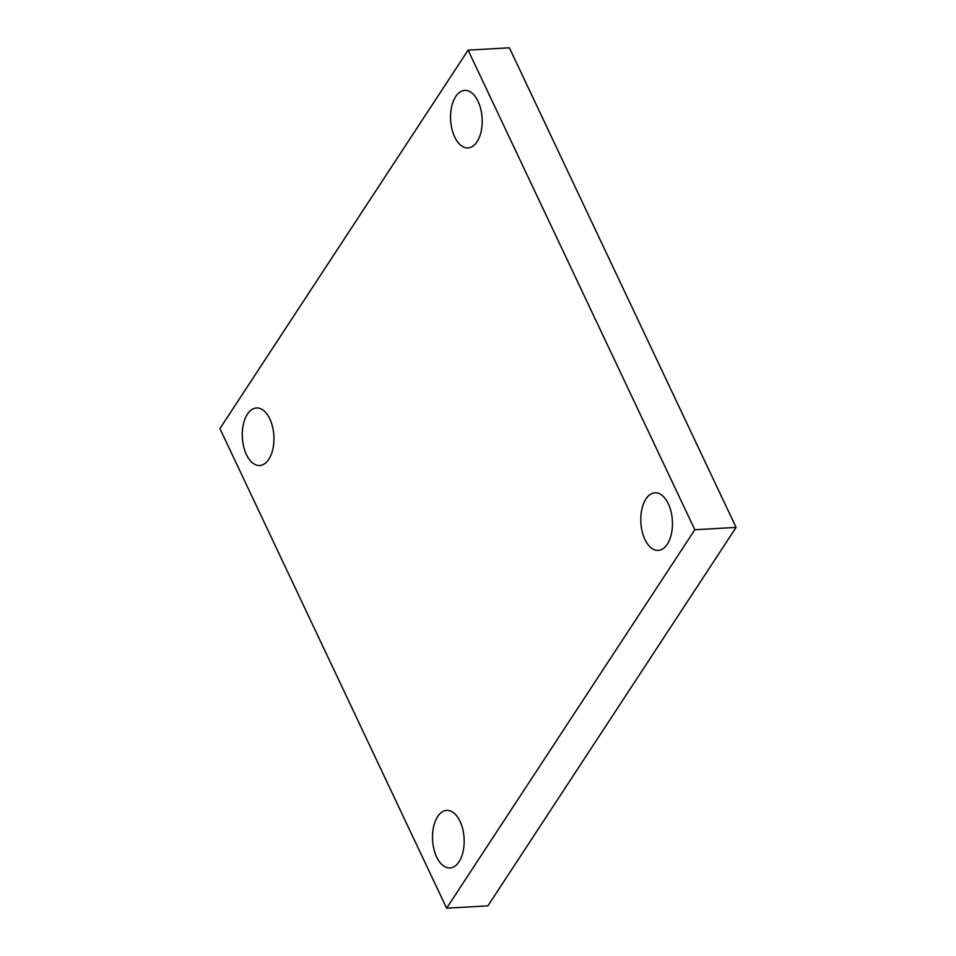 <?xml version="1.0" encoding="UTF-8"?>
<svg xmlns="http://www.w3.org/2000/svg" width="956" height="956" viewBox="0 0 956 956"><rect width="100%" height="100%" fill="white"/><g stroke="black" fill="none" stroke-linecap="round" stroke-linejoin="round"><path stroke-width="1.43" d="M694.821 529.744L446.619 908.2L219.916 428.599L468.105 50.142L694.821 529.744L736.084 527.401L487.895 905.858L446.619 908.2M478.072 101.324A28.823 15.774 86.8 0 1 481.179 131.307A28.823 15.774 86.8 0 1 468.01 147.929A28.823 15.774 86.8 0 1 454.686 136.995A28.823 15.774 86.8 0 1 451.579 107A28.823 15.774 86.8 0 1 464.747 90.39A28.823 15.774 86.8 0 1 478.072 101.324M269.807 418.907A28.823 15.774 86.8 0 1 272.914 448.89A28.823 15.774 86.8 0 1 259.745 465.5A28.823 15.774 86.8 0 1 246.421 454.566A28.823 15.774 86.8 0 1 243.302 424.584A28.823 15.774 86.8 0 1 256.483 407.961A28.823 15.774 86.8 0 1 269.807 418.907M460.039 821.347A28.823 15.774 86.8 0 1 463.146 851.33A28.823 15.774 86.8 0 1 449.977 867.952A28.823 15.774 86.8 0 1 436.653 857.018A28.823 15.774 86.8 0 1 433.546 827.024A28.823 15.774 86.8 0 1 446.715 810.413A28.823 15.774 86.8 0 1 460.039 821.347M668.316 503.776A28.823 15.774 86.8 0 1 671.423 533.759A28.823 15.774 86.8 0 1 658.254 550.381A28.823 15.774 86.8 0 1 644.93 539.435A28.823 15.774 86.8 0 1 641.811 509.452A28.823 15.774 86.8 0 1 654.991 492.83A28.823 15.774 86.8 0 1 668.316 503.776M468.105 50.142L509.381 47.8L736.084 527.401"/></g></svg>
